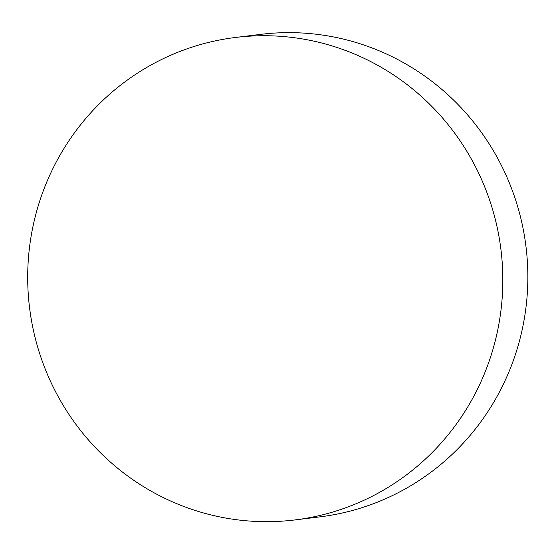<?xml version="1.0" encoding="UTF-8"?>
<svg xmlns="http://www.w3.org/2000/svg" width="555" height="555" viewBox="0 0 555 555"><rect width="100%" height="100%" fill="white"/><g stroke="black" fill="none" stroke-linecap="round" stroke-linejoin="round"><path stroke-width="0.83" d="M170.85 501.116A243.055 237.478 -97 0 0 294.969 519.931A243.055 237.478 -97 0 0 500.957 249.674A243.055 237.478 -97 0 0 235.556 37.462A243.055 237.478 -97 0 0 30.074 243.034A243.055 237.478 -97 0 0 170.85 501.116M294.969 519.931L319.992 516.851A243.055 237.478 -97 0 0 525.98 246.587A243.055 237.478 -97 0 0 260.579 34.375L235.556 37.462"/></g></svg>

